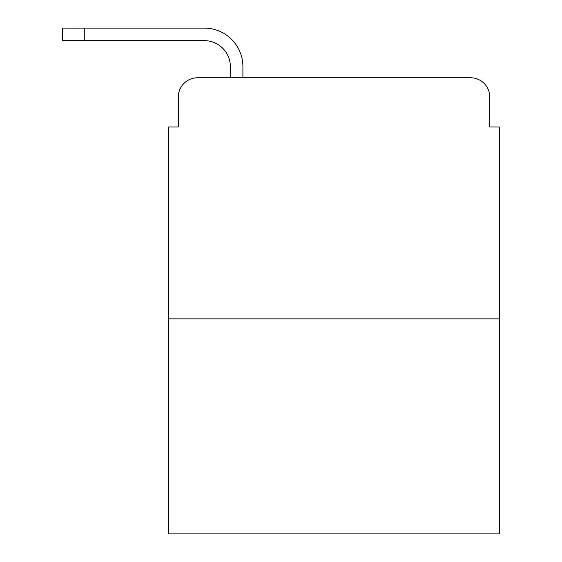 <?xml version="1.0" encoding="UTF-8"?>
<svg xmlns="http://www.w3.org/2000/svg" width="562" height="562" viewBox="0 0 562 562"><rect width="100%" height="100%" fill="white"/><g stroke="black" fill="none" stroke-linecap="round" stroke-linejoin="round"><path stroke-width="0.84" d="M178.294 97.05L178.294 126.949L178.294 97.05A19.284 19.284 0 0 1 197.585 77.767L230.371 77.767L230.371 66.674A26.035 26.035 0 0 0 204.336 40.64L62.579 40.64L62.579 28.1L204.336 28.1A38.574 38.574 0 0 1 242.91 66.674L242.91 77.767L258.822 77.767M499.421 318.851L168.656 318.851L168.656 533.9L499.421 533.9L499.421 126.949L489.783 126.949L489.783 97.05A19.284 19.284 0 0 0 470.492 77.767L197.585 77.767M168.656 318.851L168.656 126.949L178.294 126.949M409.255 77.767L470.492 77.767M489.783 126.949L489.783 97.05M230.371 66.674A26.035 26.035 0 0 0 204.336 40.64A26.035 26.035 0 0 1 230.371 66.674A26.035 26.035 0 0 0 204.336 40.64A26.035 26.035 0 0 1 230.371 66.674A26.035 26.035 0 0 0 204.336 40.64A26.035 26.035 0 0 1 230.371 66.674A26.035 26.035 0 0 0 204.336 40.64A26.035 26.035 0 0 1 230.371 66.674A26.035 26.035 0 0 0 204.336 40.64A26.035 26.035 0 0 1 230.371 66.674A26.035 26.035 0 0 0 204.336 40.64A26.035 26.035 0 0 1 230.371 66.674A26.035 26.035 0 0 0 204.336 40.64A26.035 26.035 0 0 1 230.371 66.674A26.035 26.035 0 0 0 204.336 40.64A26.035 26.035 0 0 1 230.371 66.674A26.035 26.035 0 0 0 204.336 40.64A26.035 26.035 0 0 1 230.371 66.674A26.035 26.035 0 0 0 204.336 40.64A26.035 26.035 0 0 1 230.371 66.674A26.035 26.035 0 0 0 204.336 40.64M84.272 40.64L84.272 28.1L204.336 28.1"/></g></svg>
